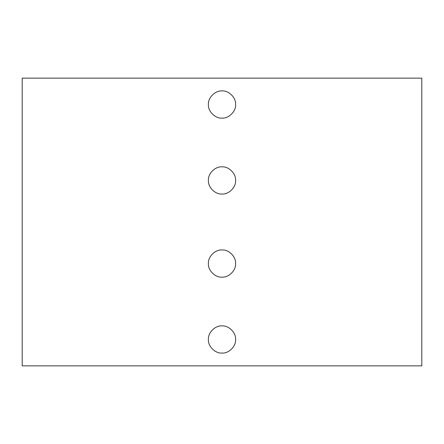 <?xml version="1.0" encoding="UTF-8"?>
<svg xmlns="http://www.w3.org/2000/svg" width="444" height="444" viewBox="0 0 444 444"><rect width="100%" height="100%" fill="white"/><g stroke="black" fill="none" stroke-linecap="round" stroke-linejoin="round"><path stroke-width="0.67" d="M208.414 263.558C207.809 256.837 215.279 249.367 222 249.972C228.721 249.367 236.191 256.837 235.586 263.558C236.191 270.279 228.721 277.75 222 277.145C215.279 277.75 207.809 270.279 208.414 263.558M208.414 180.442C207.809 173.721 215.279 166.25 222 166.855C228.721 166.25 236.191 173.721 235.586 180.442C236.191 187.163 228.721 194.633 222 194.028C215.279 194.633 207.809 187.163 208.414 180.442M208.414 339.482C207.809 332.761 215.279 325.291 222 325.896C228.721 325.291 236.191 332.761 235.586 339.482C236.191 346.203 228.721 353.674 222 353.069C215.279 353.674 207.809 346.203 208.414 339.482M208.414 104.518C207.809 97.797 215.279 90.326 222 90.931C228.721 90.326 236.191 97.797 235.586 104.518C236.191 111.239 228.721 118.709 222 118.104C215.279 118.709 207.809 111.239 208.414 104.518M22.2 78.144L22.2 365.856L421.8 365.856L421.8 78.144L22.2 78.144"/></g></svg>
